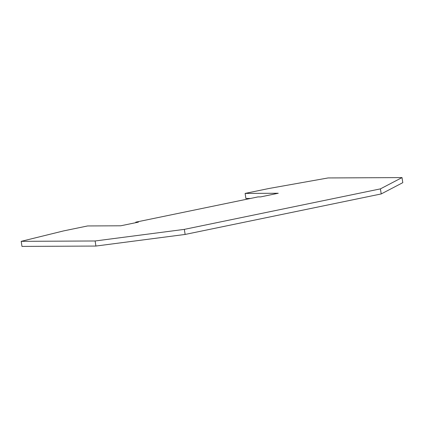 <?xml version="1.0" encoding="UTF-8"?>
<svg xmlns="http://www.w3.org/2000/svg" width="424" height="424" viewBox="0 0 424 424"><rect width="100%" height="100%" fill="white"/><g stroke="black" fill="none" stroke-linecap="round" stroke-linejoin="round"><path stroke-width="0.64" d="M250.462 198.464L245.894 198.485L245.12 193.413L278.271 193.254L260.617 196.9L257.967 196.911L135.754 222.16L135.834 222.679M402.026 177.587L380.434 188.871L381.213 193.938L402.8 182.659L402.026 177.587L328.091 177.948L269.129 188.457L245.12 193.413M380.434 188.871L184.35 229.373L185.129 234.446L95.909 246.053L21.974 246.413L21.2 241.341L63.589 230.91L87.598 225.955L120.75 225.791L138.404 222.144L135.754 222.16M381.213 193.938L185.129 234.446M184.35 229.373L95.13 240.98L95.909 246.053M95.13 240.98L21.2 241.341"/></g></svg>
